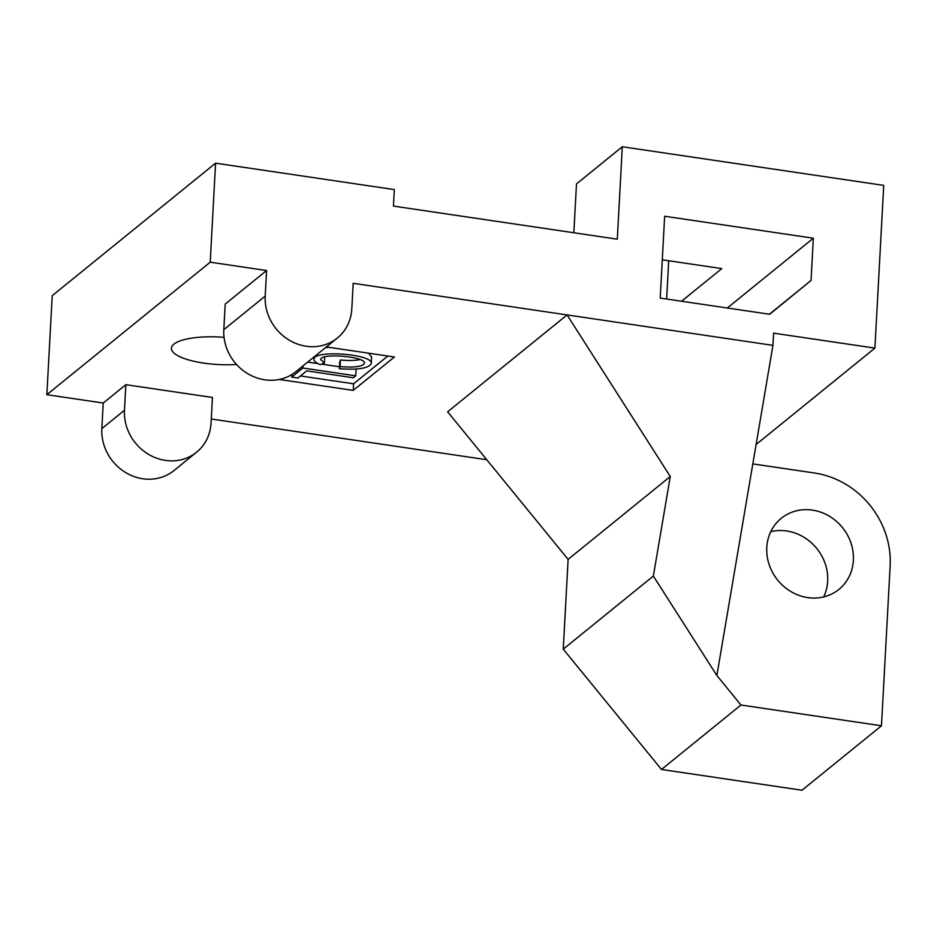 <?xml version="1.0" encoding="UTF-8"?>
<svg xmlns="http://www.w3.org/2000/svg" width="937" height="937" viewBox="0 0 937 937"><rect width="100%" height="100%" fill="white"/><g stroke="black" fill="none" stroke-linecap="round" stroke-linejoin="round"><path stroke-width="1.41" d="M324.389 362.97L320.723 359.621C320.044 352.64 365.934 356.458 364.505 363.263C362.642 366.636 354.491 367.737 340.049 366.59L339.335 368.733C358.18 370.021 368.815 368.276 371.263 363.509C373.172 353.928 313.122 349.583 313.965 359.363C313.942 361.167 316.038 362.924 320.255 364.634L324.389 362.97L324.717 356.903M339.335 368.733L339.698 362.127L340.412 359.984L340.049 366.59M371.263 363.509L371.614 356.915L368.522 353.167M328.793 347.287L325.49 347.65M360.054 359.574C354.877 360.651 348.33 360.78 340.412 359.984M266.588 270.524L225.196 304.092L223.814 329.672A45.761 41.708 51 0 0 248.282 373.992A45.761 41.708 51 0 0 295.94 371.614L337.332 338.046A45.761 41.708 -129 0 1 289.674 340.412A45.761 41.708 -129 0 1 265.206 296.104L266.588 270.524L210.216 262.184L215.58 163.167L52.214 295.682L46.85 394.7L103.222 403.039L125.851 384.685L212.453 397.475L211.059 423.055A45.761 41.708 -129 0 1 196.594 452.196A45.761 41.708 -129 0 1 148.936 454.574A45.761 41.708 -129 0 1 124.469 410.265L125.851 384.685M752.809 463.885L814.464 472.998A84.623 77.127 -129 0 1 890.15 565.69L881.483 725.777L740.956 705.011L716.864 675.495L653.358 576.056L670.271 476.511L567.072 314.926L353.19 283.314L351.808 308.894A45.761 41.708 -129 0 1 337.332 338.046M103.222 403.039L101.84 428.619A45.761 41.708 51 0 0 126.308 472.927A45.761 41.708 51 0 0 173.966 470.561L196.594 452.196M770.764 531.666A45.761 41.708 -129 0 1 816.759 548.45A45.761 41.708 -129 0 1 823.693 596.916M807.717 597.595A45.761 41.708 51 0 0 838.92 589.396A45.761 41.708 51 0 0 842.48 527.59A45.761 41.708 51 0 0 781.259 518.313A45.761 41.708 51 0 0 769.148 564.613A45.761 41.708 51 0 0 807.717 597.595M740.956 705.011L661.487 769.476L802.002 790.242L881.483 725.777M215.58 163.167L394.336 189.59L393.446 206.093L617.296 239.181L622.297 146.758L883.732 185.397L874.912 348.119L773.611 333.15L772.955 345.355L716.864 675.495M874.912 348.119L756.112 444.489M236.522 364.458A47.494 13.774 3.1 0 1 171.424 348.002A47.494 13.774 3.1 0 1 173.884 344.148A47.494 13.774 3.1 0 1 224.06 337.343M210.216 262.184L46.85 394.7M622.297 146.758L576.489 183.91L573.842 232.751M813.339 238.209L811.055 280.456L769.687 314.27L660.222 298.083L664.649 216.236L813.339 238.209L727.299 308.004M811.055 280.456L769.418 314.223M662.295 259.807L721.783 268.603L681.55 301.245M668.702 260.755L666.629 299.032M211.282 419.003L486.748 459.727M772.955 345.355L567.072 314.926L447.64 411.811L568.115 559.377L563.254 649.154L661.487 769.476M670.271 476.511L568.115 559.377M653.358 576.056L563.254 649.154M326.369 346.936L394.418 356.997L353.226 390.401L279.214 379.462M300.461 375.948L353.589 383.795L353.226 390.401M353.589 383.795L387.836 356.025M355.732 375.831L302.862 368.018L291.7 377.072L297.931 377.998L306.727 370.865L353.366 377.752L355.732 375.831L356.095 369.237L355.205 369.096M339.44 366.777L321.532 364.118M317.936 363.591L307.699 362.08M302.862 368.018L302.967 365.91M291.7 377.072L291.829 374.519M265.206 296.104L223.814 329.672M124.469 410.265L101.84 428.619M313.965 359.363L314.106 356.88"/></g></svg>
